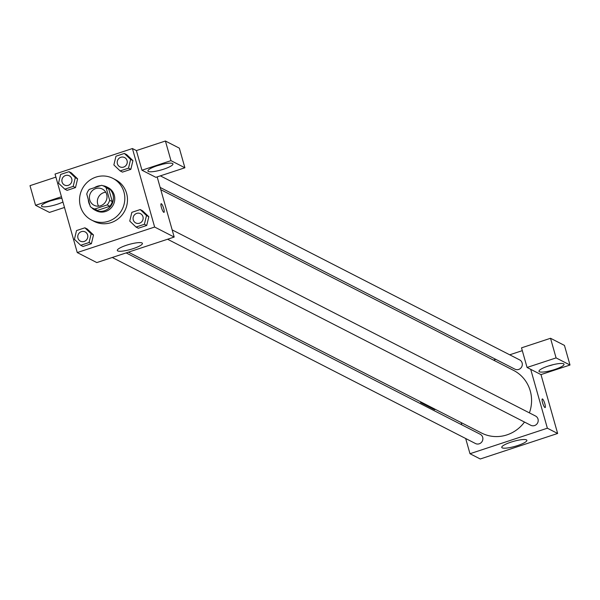<?xml version="1.0" encoding="UTF-8"?>
<svg xmlns="http://www.w3.org/2000/svg" width="600" height="600" viewBox="0 0 600 600"><rect width="100%" height="100%" fill="white"/><g stroke="black" fill="none" stroke-linecap="round" stroke-linejoin="round"><path stroke-width="0.9" d="M98.618 206.153A9.105 8.723 117.1 0 1 97.703 204.022A9.105 8.723 117.1 0 1 105.75 192.233M89.745 199.95A9.105 8.723 117.1 0 1 92.677 190.335A9.105 8.723 117.1 0 1 102.36 189.053A9.105 8.723 117.1 0 1 105.975 201.135A9.105 8.723 117.1 0 1 94.058 205.26A9.105 8.723 117.1 0 1 89.745 199.95M94.785 209.017L107.19 204.923A12.36 11.842 117.1 0 0 109.665 200.265L106.102 187.672A12.36 11.842 117.1 0 0 103.845 186.157A12.36 11.842 117.1 0 0 101.632 185.303L89.227 189.39A12.36 11.842 117.1 0 0 86.752 194.055L90.315 206.64A12.36 11.842 117.1 0 0 92.573 208.163A12.36 11.842 117.1 0 0 94.785 209.017L97.433 210.375L109.837 206.28L107.19 204.923M103.845 186.157L106.5 187.515A12.36 11.842 117.1 0 1 108.75 189.038L106.102 187.672M109.837 206.28A12.36 11.842 117.1 0 0 112.312 201.623L108.75 189.038M97.433 210.375A12.36 11.842 117.1 0 1 95.227 209.52L92.573 208.163M100.613 185.64A13.005 12.465 -62.9 0 0 97.387 186.248A13.005 12.465 -62.9 0 0 94.403 187.688M88.29 199.485A13.005 12.465 -62.9 0 0 89.94 205.298M91.672 207.653A13.005 12.465 -62.9 0 0 94.927 210.097A13.005 12.465 -62.9 0 0 111.953 204.195A13.005 12.465 -62.9 0 0 106.792 186.938A13.005 12.465 -62.9 0 0 102.907 185.722M106.792 186.938L108.12 187.62A13.005 12.465 117.1 0 1 113.28 204.877A13.005 12.465 117.1 0 1 96.255 210.772L94.927 210.097M112.312 201.623L109.665 200.265M80.422 206.37A23.415 22.433 117.1 0 1 87.953 181.657A23.415 22.433 117.1 0 1 112.86 178.358A23.415 22.433 117.1 0 1 122.153 209.423A23.415 22.433 117.1 0 1 91.515 220.035A23.415 22.433 117.1 0 1 80.422 206.37M112.86 178.358L115.515 179.715A23.415 22.433 117.1 0 1 124.808 210.78A23.415 22.433 117.1 0 1 94.162 221.392L91.515 220.035M132.42 148.545L55.043 174.06L77.25 252.562L154.635 227.048L132.42 148.545L136.395 150.585L165.413 141.015L179.333 148.148L184.89 167.775L155.873 177.337L141.953 170.212L136.395 150.585M64.808 189.165L67.125 190.35L75.502 187.59L77.61 178.845L71.34 172.868L69.015 171.683L60.645 174.442L58.537 183.188L64.808 189.165L73.185 186.398L75.293 177.66L69.015 171.683M120.135 170.917L122.453 172.11L130.83 169.35L132.938 160.605L126.667 154.627L124.343 153.442L115.972 156.203L113.865 164.94L120.135 170.917L128.512 168.157L130.62 159.42L124.343 153.442M136.02 227.048L138.337 228.24L146.715 225.472L148.822 216.735L142.545 210.757L140.227 209.565L131.85 212.333L129.743 221.07L136.02 227.048L144.39 224.288L146.498 215.542L140.227 209.565M80.692 245.288L83.01 246.48L91.387 243.712L93.495 234.975L87.218 228.998L84.9 227.812L76.523 230.572L74.415 239.31L80.692 245.288L89.062 242.528L91.17 233.79L84.9 227.812M163.792 212.333A4.553 0.938 -108.2 0 1 161.542 207.892A4.553 0.938 -108.2 0 1 161.153 203.715A4.553 0.938 -108.2 0 1 163.462 207.75A4.553 0.938 -108.2 0 1 164.002 212.362A4.553 0.938 -108.2 0 1 163.792 212.333M77.25 252.562L96.81 262.575L174.188 237.06L154.635 227.048M174.188 237.06L157.17 176.91M164.002 212.362A4.553 0.938 71.8 0 0 163.462 207.75A4.553 0.938 71.8 0 0 161.145 203.715M157.125 165.765A13.005 2.595 -15.8 0 1 172.958 163.92A13.005 2.595 -15.8 0 1 161.145 169.958A13.005 2.595 -15.8 0 1 147.922 171.007A13.005 2.595 -15.8 0 1 157.125 165.765M141.953 170.212L170.97 160.642L184.89 167.775M157.447 165.66A13.005 2.595 164.2 0 0 162.038 164.363M170.97 160.642L165.413 141.015M126.54 245.228A13.05 2.603 -15.8 0 1 142.417 243.382A13.05 2.603 -15.8 0 1 130.575 249.435A13.05 2.603 -15.8 0 1 117.308 250.485A13.05 2.603 -15.8 0 1 126.54 245.228M62.955 202.02A13.005 2.595 -15.8 0 1 49.605 206.257A13.005 2.595 -15.8 0 1 41.52 206.085A13.005 2.595 -15.8 0 1 50.722 200.843A13.005 2.595 -15.8 0 1 61.905 198.315M61.463 196.748L35.55 205.29L49.47 212.415L64.492 207.465M51.052 200.737A13.005 2.595 164.2 0 0 55.642 199.44M35.55 205.29L30 185.663L55.905 177.12M160.785 189.69L513.607 370.41A35.175 33.705 117.1 0 1 529.395 412.875M524.498 422.055A35.175 33.705 117.1 0 1 481.537 433.02L128.422 252.15M112.252 257.483L475.478 443.528A5.205 4.988 -62.9 0 0 482.685 437.303A5.205 4.988 -62.9 0 0 480.217 434.265L126.142 252.907M160.358 175.86L519.668 359.903A5.205 4.988 117.1 0 1 521.73 366.803A5.205 4.988 117.1 0 1 514.92 369.165L160.148 187.44M172.163 229.897L535.545 416.025A5.205 4.988 117.1 0 1 537.615 422.933A5.205 4.988 117.1 0 1 530.805 425.287L167.58 239.243M493.545 360.127L495.825 359.377M509.715 354.803L522.308 350.647M461.183 422.595L461.812 424.838M465.683 438.518L469.987 453.72L547.365 428.205L530.707 369.33L527.062 367.462L556.08 357.9L570 365.025L540.982 374.595L530.707 369.33M527.062 367.462L521.513 347.843L550.53 338.272L564.45 345.405L570 365.025M548.528 365.97A13.005 2.595 164.2 0 0 553.118 364.673M548.197 366.075A13.005 2.595 -15.8 0 1 564.03 364.23A13.005 2.595 -15.8 0 1 552.217 370.267A13.005 2.595 -15.8 0 1 538.995 371.317A13.005 2.595 -15.8 0 1 548.197 366.075M421.5 402.27L420.668 402.548L434.588 409.673L435.42 409.403M420.668 402.548L420.435 401.722M556.08 357.9L550.53 338.272M469.987 453.72L480.263 458.985L557.64 433.47L540.982 374.595M526.44 439.853A13.05 2.603 -15.8 0 1 526.868 440.295A13.05 2.603 -15.8 0 1 515.018 446.355A13.05 2.603 -15.8 0 1 501.757 447.405A13.05 2.603 -15.8 0 1 512.287 441.735A13.05 2.603 -15.8 0 1 526.44 439.853M557.64 433.47L547.365 428.205M544.928 407.55A4.553 0.938 -108.2 0 1 542.678 403.11A4.553 0.938 -108.2 0 1 542.287 398.94A4.553 0.938 -108.2 0 1 544.597 402.967A4.553 0.938 -108.2 0 1 545.138 407.588A4.553 0.938 -108.2 0 1 544.928 407.55M545.13 407.588A4.553 0.938 71.8 0 0 544.59 402.967A4.553 0.938 71.8 0 0 542.28 398.94M85.17 231.915L85.155 231.915A5.205 4.988 117.1 0 1 85.17 231.915A5.205 4.988 117.1 0 1 87.233 238.822A5.205 4.988 117.1 0 1 80.422 241.178A5.205 4.988 117.1 0 1 80.415 241.178A5.205 4.988 117.1 0 1 79.62 232.65A5.205 4.988 117.1 0 1 87.225 238.815A5.205 4.988 117.1 0 1 80.415 241.178L80.422 241.178M83.01 246.48L91.387 243.712L93.495 234.975L91.17 233.79M93.495 234.975L87.218 228.998M91.387 243.712L89.062 242.528M140.498 213.675L140.483 213.675A5.205 4.988 117.1 0 1 140.498 213.675A5.205 4.988 117.1 0 1 142.56 220.583A5.205 4.988 117.1 0 1 135.75 222.938A5.205 4.988 117.1 0 1 135.743 222.938A5.205 4.988 117.1 0 1 134.947 214.403A5.205 4.988 117.1 0 1 142.553 220.575A5.205 4.988 117.1 0 1 135.743 222.93L135.743 222.93M138.337 228.24L146.715 225.472L148.822 216.735L146.498 215.542M148.822 216.735L142.545 210.757M146.715 225.472L144.39 224.288M69.285 175.792L69.278 175.785A5.205 4.988 117.1 0 1 69.285 175.792A5.205 4.988 117.1 0 1 71.347 182.692A5.205 4.988 117.1 0 1 64.537 185.055A5.205 4.988 117.1 0 1 64.537 185.047A5.205 4.988 117.1 0 1 63.742 176.52A5.205 4.988 117.1 0 1 71.34 182.692A5.205 4.988 117.1 0 1 64.53 185.047L64.53 185.047M67.125 190.35L75.502 187.59L77.61 178.845L75.293 177.66M77.61 178.845L71.34 172.868M75.502 187.59L73.185 186.398M124.613 157.553L124.605 157.545A5.205 4.988 117.1 0 1 124.613 157.553A5.205 4.988 117.1 0 1 126.675 164.453A5.205 4.988 117.1 0 1 119.865 166.815A5.205 4.988 117.1 0 1 119.865 166.808A5.205 4.988 117.1 0 1 119.07 158.28A5.205 4.988 117.1 0 1 126.667 164.445A5.205 4.988 117.1 0 1 119.858 166.808L119.858 166.808M122.453 172.11L130.83 169.35L132.938 160.605L130.62 159.42M132.938 160.605L126.667 154.627M130.83 169.35L128.512 168.157"/></g></svg>
